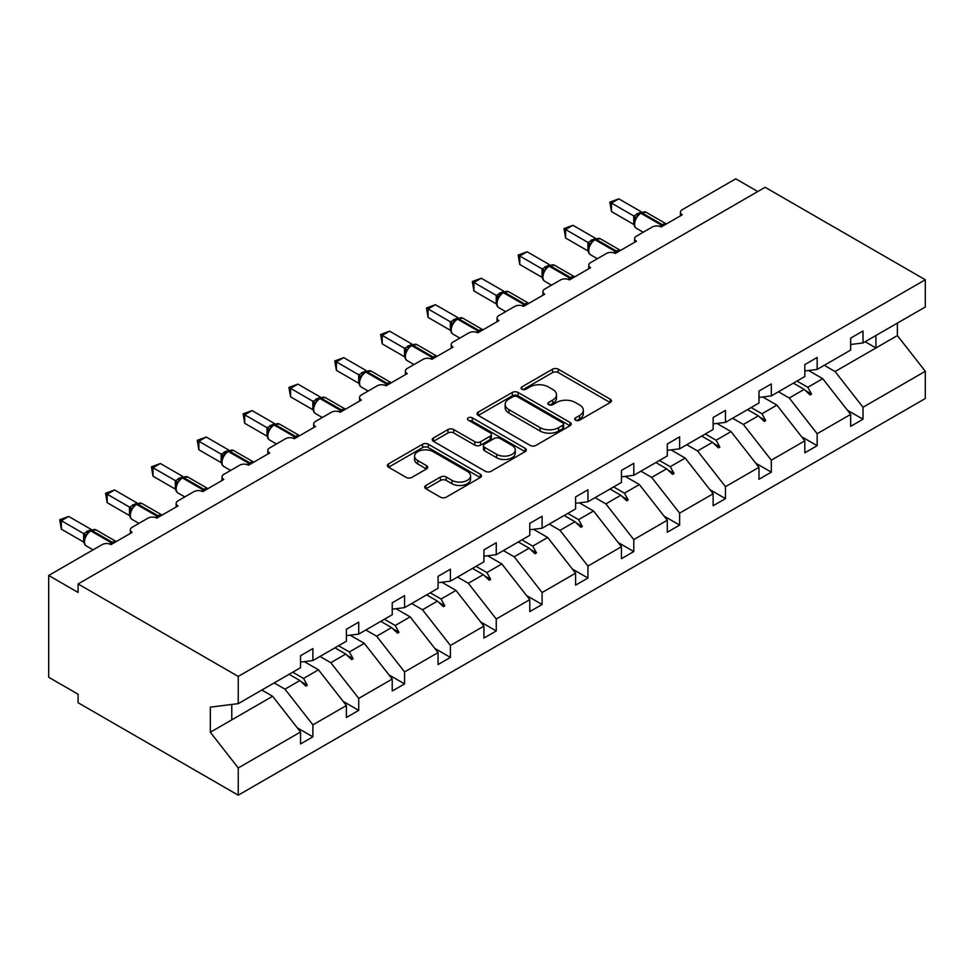 <?xml version="1.0" encoding="UTF-8"?>
<svg xmlns="http://www.w3.org/2000/svg" width="974" height="974" viewBox="0 0 974 974"><rect width="100%" height="100%" fill="white"/><g stroke="black" fill="none" stroke-linecap="round" stroke-linejoin="round"><path stroke-width="1.46" d="M575.537 420.196A2.861 1.644 0 0 0 579.579 420.196L610.223 402.506A4.079 2.35 0 0 0 611.416 400.838A4.079 2.35 0 0 0 610.223 399.182L558.297 369.195A4.079 2.35 0 0 0 552.538 369.195L521.881 386.897A2.861 1.644 0 0 0 521.053 388.066A2.861 1.644 0 0 0 521.881 389.223A2.861 1.644 0 0 0 525.923 389.223L529.893 386.934A13.052 7.536 0 0 1 548.35 386.934L552.672 389.43A13.052 7.536 0 0 1 556.495 394.762A13.052 7.536 0 0 1 552.672 400.095L548.715 402.384A2.861 1.644 0 0 0 547.875 403.553A2.861 1.644 0 0 0 548.715 404.709A2.861 1.644 0 0 0 552.745 404.709L556.714 402.42A13.052 7.536 0 0 1 575.171 402.42L579.506 404.916A13.052 7.536 0 0 1 583.329 410.249A13.052 7.536 0 0 1 579.506 415.581L575.537 417.87A2.861 1.644 0 0 0 574.697 419.039A2.861 1.644 0 0 0 575.537 420.196L575.537 417.87M425.906 485.442A4.079 2.35 0 0 0 424.713 487.11A4.079 2.35 0 0 0 425.906 488.778L440.467 497.178A4.079 2.35 0 0 0 446.238 497.178L480.279 477.528A4.079 2.35 0 0 0 481.473 475.86A4.079 2.35 0 0 0 480.279 474.204L428.353 444.229A4.079 2.35 0 0 0 422.582 444.229L388.553 463.88A4.079 2.35 0 0 0 387.36 465.535A4.079 2.35 0 0 0 388.553 467.203L406.146 477.37A4.079 2.35 0 0 0 411.917 477.37L426.478 468.957A4.079 2.35 0 0 0 427.671 467.289A4.079 2.35 0 0 0 426.478 465.621L417.761 460.58A10.909 6.294 0 0 1 414.559 456.136A10.909 6.294 0 0 1 421.292 450.317A10.909 6.294 0 0 1 433.187 451.68L467.374 471.416A10.909 6.294 0 0 1 470.564 475.86A10.909 6.294 0 0 1 463.831 481.692A10.909 6.294 0 0 1 451.936 480.316L446.238 477.029A4.079 2.35 0 0 0 440.467 477.029L425.906 485.442L425.906 488.778M850.655 344.492L863.001 342.958L925.3 306.993L925.3 279.757L765.138 187.288L78.09 583.962L78.09 592.448L48.7 575.476L102.185 544.6A6.234 3.604 180 0 1 110.999 544.6L132.16 532.388A6.234 3.604 0 0 1 130.333 529.844A6.234 3.604 0 0 1 132.16 527.299L148.024 518.131A6.234 3.604 180 0 1 156.838 518.131L177.998 505.92A6.234 3.604 0 0 1 176.172 503.375A6.234 3.604 0 0 1 177.998 500.831L193.875 491.663A6.234 3.604 180 0 1 202.689 491.663L223.85 479.452A6.234 3.604 0 0 1 222.023 476.907A6.234 3.604 0 0 1 223.85 474.362L239.714 465.195A6.234 3.604 180 0 1 248.528 465.195L269.688 452.983A6.234 3.604 0 0 1 267.862 450.438A6.234 3.604 0 0 1 269.688 447.894L285.552 438.726A6.234 3.604 180 0 1 294.367 438.726L315.527 426.515A6.234 3.604 0 0 1 313.701 423.97A6.234 3.604 0 0 1 315.527 421.425L331.404 412.258A6.234 3.604 180 0 1 340.218 412.258L361.378 400.046A6.234 3.604 0 0 1 359.552 397.502A6.234 3.604 0 0 1 361.378 394.957L377.242 385.801A6.234 3.604 180 0 1 386.057 385.801L407.217 373.578A6.234 3.604 0 0 1 405.391 371.033A6.234 3.604 0 0 1 407.217 368.489L423.081 359.333A6.234 3.604 180 0 1 431.896 359.333L453.056 347.109A6.234 3.604 0 0 1 451.23 344.565A6.234 3.604 0 0 1 453.056 342.02L468.932 332.864A6.234 3.604 180 0 1 477.747 332.864L498.907 320.641A6.234 3.604 0 0 1 497.081 318.096A6.234 3.604 0 0 1 498.907 315.552L514.771 306.396A6.234 3.604 180 0 1 523.586 306.396L544.746 294.185A6.234 3.604 0 0 1 542.92 291.64A6.234 3.604 0 0 1 544.746 289.083L560.61 279.928A6.234 3.604 180 0 1 569.425 279.928L590.585 267.716A6.234 3.604 0 0 1 588.759 265.172A6.234 3.604 0 0 1 590.585 262.627L606.461 253.459A6.234 3.604 180 0 1 615.276 253.459L636.436 241.248A6.234 3.604 0 0 1 634.61 238.703A6.234 3.604 0 0 1 636.436 236.158L652.3 226.991A6.234 3.604 180 0 1 661.115 226.991L682.275 214.779A6.234 3.604 0 0 1 680.449 212.235A6.234 3.604 0 0 1 682.275 209.69L735.76 178.814L757.796 191.537M925.3 279.757L238.24 676.431L78.09 583.962M530.173 445.386A4.079 2.35 0 0 0 535.943 445.386L569.985 425.735A4.079 2.35 0 0 0 571.178 424.08A4.079 2.35 0 0 0 569.985 422.412L518.058 392.437A4.079 2.35 0 0 0 512.3 392.437L478.258 412.087A4.079 2.35 0 0 0 477.065 413.743A4.079 2.35 0 0 0 478.258 415.411L530.173 445.386M469.444 420.817A2.861 1.644 0 0 1 472.341 421.218L472.341 417.834L525.132 448.308A4.079 2.35 0 0 1 526.325 449.964A4.079 2.35 0 0 1 525.132 451.632L491.091 471.282A4.079 2.35 0 0 1 485.32 471.282L433.406 441.307L433.406 437.983A4.079 2.35 0 0 0 432.213 439.639A4.079 2.35 0 0 0 433.406 441.307M433.406 437.983L447.967 429.571A4.079 2.35 0 0 1 453.738 429.571L474.801 441.721A4.079 2.35 0 0 0 480.559 441.721L490.226 436.145A4.079 2.35 0 0 0 491.42 434.477A4.079 2.35 0 0 0 490.226 432.821L468.311 420.159A2.861 1.644 0 0 1 467.471 418.99A2.861 1.644 0 0 1 469.237 417.469A2.861 1.644 0 0 1 472.341 417.834M238.24 676.431L238.24 703.654L300.54 667.689L300.54 655.733L312.885 648.599L312.885 660.567L300.54 662.101M297.277 727.822L312.885 736.831L312.885 724.863L346.391 705.529L318.474 669.808L304.302 661.638M274.169 682.92L284.968 689.154L312.885 724.863M312.885 660.567L346.391 641.221L346.391 629.265L358.724 622.13L358.724 634.098L346.391 635.632M343.128 701.353L358.724 710.363L358.724 698.395L392.23 679.061L364.313 643.339L350.141 635.17M320.008 656.452L330.807 662.685L358.724 698.395M358.724 634.098L392.23 614.752L392.23 602.796L404.575 595.662L404.575 607.63L392.23 609.164M388.967 674.885L404.575 683.894L404.575 671.926L438.069 652.592L410.151 616.871L395.992 608.701M365.859 629.983L376.658 636.217L404.575 671.926M404.575 607.63L438.069 588.284L438.069 576.328L450.414 569.206L450.414 581.161L438.069 582.696M434.806 648.416L450.414 657.426L450.414 645.47L483.92 626.124L456.002 590.414L441.831 582.233M411.698 603.515L422.497 609.748L450.414 645.47M450.414 581.161L483.92 561.815L483.92 549.86L496.253 542.737L496.253 554.693L483.92 556.227M480.657 621.948L496.253 630.957L496.253 619.001L529.759 599.655L501.841 563.946L487.67 555.764M457.537 577.046L468.336 583.28L496.253 619.001M496.253 554.693L529.759 535.359L529.759 523.391L542.104 516.269L542.104 528.225L529.759 529.771M526.496 595.479L542.104 604.489L542.104 592.533L575.597 573.187L547.68 537.478L533.521 529.296M503.388 550.578L514.187 556.811L542.104 592.533M542.104 528.225L575.597 508.891L575.597 496.923L587.943 489.8L587.943 501.756L575.597 503.302M572.335 569.011L587.943 578.02L587.943 566.064L621.449 546.718L593.531 511.009L579.36 502.827M549.226 524.109L560.026 530.343L587.943 566.064M587.943 501.756L621.449 482.422L621.449 470.454L633.782 463.332L633.782 475.288L621.449 476.834M618.186 542.542L633.782 551.552L633.782 539.596L667.287 520.25L639.37 484.541L625.198 476.359M595.065 497.641L605.865 503.887L633.782 539.596M633.782 475.288L667.287 455.954L667.287 443.986L679.633 436.863L679.633 448.831L667.287 450.365M664.024 516.086L679.633 525.096L679.633 513.128L713.126 493.781L685.209 458.072L671.049 449.891M640.916 471.185L651.716 477.418L679.633 513.128M679.633 448.831L713.126 429.485L713.126 417.517L725.472 410.395L725.472 422.363L713.126 423.897M709.863 489.618L725.472 498.627L725.472 486.659L758.977 467.325L731.06 431.604L716.888 423.422M686.755 444.716L697.554 450.95L725.472 486.659M725.472 422.363L758.977 403.017L758.977 391.061L771.311 383.926L771.311 395.894L758.977 397.429M755.714 463.149L771.311 472.159L771.311 460.191L804.816 440.857L776.899 405.135L762.727 396.966M732.594 418.248L743.393 424.481L771.311 460.191M771.311 395.894L804.816 376.548L804.816 364.593L817.162 357.458L817.162 369.426L804.816 370.96M801.553 436.681L817.162 445.69L817.162 433.722L850.655 414.388L850.655 426.344L863.001 419.222L863.001 407.254L925.3 371.289L925.3 398.524L238.24 795.186L78.09 702.729L78.09 694.243L48.7 677.271L48.7 575.476M778.445 391.779L789.244 398.013L817.162 433.722M863.001 342.958L863.001 330.99L850.655 338.124L850.655 350.08L817.162 369.426M847.392 410.212L863.001 419.222M824.284 365.311L835.083 371.544L863.001 407.254M238.24 703.654L210.323 707.136L210.323 732.241L272.623 696.276L261.823 690.042M272.623 696.276L300.54 731.998L300.54 743.953L312.885 736.831M358.724 710.363L346.391 717.485L346.391 705.529M404.575 683.894L392.23 691.016L392.23 679.061M450.414 657.426L438.069 664.548L438.069 652.592M496.253 630.957L483.92 638.08L483.92 626.124M542.104 604.489L529.759 611.611L529.759 599.655M587.943 578.02L575.597 585.155L575.597 573.187M633.782 551.552L621.449 558.686L621.449 546.718M679.633 525.096L667.287 532.218L667.287 520.25M725.472 498.627L713.126 505.749L713.126 493.781M771.311 472.159L758.977 479.281L758.977 467.325M817.162 445.69L804.816 452.813L804.816 440.857M210.323 732.241L238.24 767.962L300.54 731.998M238.24 767.962L238.24 795.186M284.968 689.154L299.919 680.522L305.812 686.086L307.285 685.246L303.523 678.44L318.474 669.808M292.724 672.206L303.523 678.44M289.108 674.288L299.919 680.522M330.807 662.685L345.758 654.053L351.663 659.617L353.124 658.777L349.362 651.971L364.313 643.339M338.562 645.738L349.362 651.971M334.959 647.82L345.758 654.053M376.658 636.217L391.597 627.585L397.502 633.161L398.975 632.309L395.213 625.503L410.151 616.871M384.413 619.269L395.213 625.503M380.797 621.351L391.597 627.585M422.497 609.748L437.448 601.116L443.34 606.692L444.814 605.84L441.052 599.034L456.002 590.414M430.252 592.801L441.052 599.034M426.649 594.883L437.448 601.116M468.336 583.28L483.287 574.66L489.192 580.224L490.665 579.372L486.89 572.566L501.841 563.946M476.091 566.332L486.89 572.566M472.487 568.414L483.287 574.66M514.187 556.811L529.125 548.192L535.03 553.756L536.504 552.903L532.741 546.097L547.68 537.478M521.942 539.864L532.741 546.097M518.326 541.946L529.125 548.192M560.026 530.343L574.977 521.723L580.869 527.287L582.342 526.435L578.58 519.641L593.531 511.009M567.781 513.395L578.58 519.641M564.177 515.49L574.977 521.723M605.865 503.887L620.815 495.255L626.72 500.819L628.193 499.966L624.419 493.173L639.37 484.541M613.62 486.939L624.419 493.173M610.016 489.021L620.815 495.255M651.716 477.418L666.654 468.786L672.559 474.35L674.032 473.498L670.27 466.704L685.209 458.072M659.471 460.471L670.27 466.704M655.855 462.553L666.654 468.786M697.554 450.95L712.505 442.318L718.41 447.882L719.871 447.042L716.109 440.236L731.06 431.604M705.31 434.002L716.109 440.236M701.706 436.084L712.505 442.318M743.393 424.481L758.344 415.849L764.249 421.413L765.722 420.573L761.948 413.767L776.899 405.135M751.149 407.534L761.948 413.767M747.545 409.616L758.344 415.849M789.244 398.013L804.183 389.381L810.088 394.945L811.561 394.105L807.799 387.299L822.738 378.667L850.655 414.388M797 381.065L807.799 387.299M822.738 378.667L808.578 370.497M793.384 383.147L804.183 389.381M835.083 371.544L897.383 335.58L925.3 371.289M865.131 341.728L875.93 347.962L875.93 335.494M897.383 323.112L897.383 335.58M231.775 719.859L231.775 704.458M805.449 390.574L811.561 394.105M759.61 417.042L765.722 420.573M713.759 443.511L719.871 447.042M667.921 469.979L674.032 473.498M622.082 496.448L628.193 499.966M576.231 522.916L582.342 526.435M530.392 549.373L536.504 552.903M484.553 575.841L490.665 579.372M438.702 602.309L444.814 605.84M392.863 628.778L398.975 632.309M347.024 655.246L353.124 658.777M301.173 681.715L307.285 685.246M576.681 420.61L579.506 418.978A13.052 7.536 0 0 0 583.329 413.646L583.329 410.249M556.495 394.762L556.495 398.159A13.052 7.536 0 0 1 552.672 403.492L549.847 405.111M610.162 402.542L558.297 372.592A4.079 2.35 0 0 0 552.538 372.592L523.026 389.624M569.924 425.772L518.058 395.821A4.079 2.35 0 0 0 512.3 395.821L478.307 415.448M562.777 425.236A2.861 1.644 0 0 0 563.605 424.08A2.861 1.644 0 0 0 562.777 422.911L517.194 396.601A2.861 1.644 0 0 0 513.164 396.601L508.976 399.011A13.052 7.536 0 0 0 505.153 404.344A13.052 7.536 0 0 0 508.976 409.664L540.132 427.659A13.052 7.536 0 0 0 558.589 427.659L562.777 425.236L562.777 428.633A2.861 1.644 0 0 0 563.605 427.464L563.605 424.08M505.153 404.344L505.153 407.729A13.052 7.536 0 0 0 508.976 413.061L508.976 409.664M562.777 428.633L558.589 431.044A13.052 7.536 0 0 1 540.132 431.044L508.976 413.061M433.454 441.344L447.967 432.967L447.967 429.571M491.42 434.477L491.42 437.874A4.079 2.35 0 0 1 490.226 439.542L480.559 445.118A4.079 2.35 0 0 1 474.801 445.118L453.738 432.967A4.079 2.35 0 0 0 447.967 432.967M472.341 421.218L525.071 451.668M496.643 454.347A10.909 6.294 0 0 0 508.538 455.71A10.909 6.294 0 0 0 515.27 449.891A10.909 6.294 0 0 0 512.081 445.435L500.039 438.483A4.079 2.35 0 0 0 494.268 438.483L484.602 444.059A4.079 2.35 0 0 0 483.408 445.727A4.079 2.35 0 0 0 484.602 447.383L496.643 454.347L496.643 457.731A10.909 6.294 0 0 0 508.538 459.095A10.909 6.294 0 0 0 515.27 453.275L515.27 449.891M483.408 445.727L483.408 449.111A4.079 2.35 0 0 0 484.602 450.779L484.602 447.383M496.643 457.731L484.602 450.779M470.564 475.86L470.564 479.257A10.909 6.294 0 0 1 463.831 485.076A10.909 6.294 0 0 1 451.936 483.713L446.238 480.426A4.079 2.35 0 0 0 440.467 480.426L425.955 488.802M414.559 456.136L414.559 459.521A10.909 6.294 0 0 0 417.761 463.977L417.761 460.58M426.429 468.981L417.761 463.977M480.219 477.564L428.353 447.614A4.079 2.35 0 0 0 422.582 447.614L388.602 467.24M611.453 211.553L609.834 202.142L611.453 203.067L618.794 198.83L641.233 211.784L633.879 216.021L611.453 203.067L611.453 211.553L633.757 224.434L633.757 215.948M640.758 212.685L646.261 212.344A8.936 5.162 120 0 0 641.793 212.782A2.082 1.205 -120 0 0 640.758 212.685L639.869 213.184A2.082 1.205 60 0 0 639.589 213.489L634.865 219.223C633.392 223.813 633.916 226.845 636.448 228.33L643.217 232.238M636.326 217.604L633.879 216.021M609.834 202.142L618.794 198.83M565.614 238.021L563.995 228.61L565.614 229.535L572.956 225.298L595.394 238.253L588.04 242.489L565.614 229.535L565.614 238.021L587.906 250.902L587.906 242.416M594.907 239.154L600.422 238.813A8.936 5.162 120 0 0 595.954 239.251A2.082 1.205 -120 0 0 594.907 239.154L594.03 239.653A2.082 1.205 60 0 0 593.75 239.957L589.027 245.692A4.566 3.312 18 0 0 587.894 242.465M590.488 244.072L588.04 242.489M563.995 228.61L572.956 225.298M519.763 264.49L518.156 255.078L519.763 256.004L527.117 251.767L549.543 264.709L542.201 268.958L519.763 256.004L519.763 264.49L542.068 277.359L542.068 268.885M549.068 265.61L554.571 265.281A8.936 5.162 120 0 0 550.103 265.719A2.082 1.205 -120 0 0 549.068 265.61L548.192 266.121A2.082 1.205 60 0 0 547.899 266.413L543.188 272.16A4.566 3.312 18 0 0 542.043 268.934M544.636 270.541L542.201 268.958M518.156 255.078L527.117 251.767M473.924 290.958L472.305 281.535L473.924 282.472L481.266 278.235L503.704 291.177L496.35 295.426L473.924 282.472L473.924 290.958L496.229 303.827L496.229 295.353M503.229 292.078L508.732 291.737A8.936 5.162 120 0 0 504.264 292.188A2.082 1.205 -120 0 0 503.229 292.078L502.341 292.59A2.082 1.205 60 0 0 502.06 292.882L499.723 294.781M525.838 305.093A2.082 1.205 -120 0 0 524.84 304.058L504.264 292.188L503.388 292.699A2.082 1.205 60 0 0 502.341 292.59L499.723 294.793L497.337 298.628A4.566 3.312 18 0 0 496.204 295.402M498.798 297.009L496.35 295.426M472.305 281.535L481.266 278.235M428.085 317.427L426.466 308.003L428.085 308.941L435.427 304.704L457.865 317.646L450.512 321.895L428.085 308.941L428.085 317.427L450.378 330.296L450.378 321.81M457.378 318.547L462.894 318.206A8.936 5.162 120 0 0 458.425 318.656A2.082 1.205 -120 0 0 457.378 318.547L456.502 319.058A2.082 1.205 60 0 0 456.222 319.35L451.498 325.085C450.025 329.675 450.548 332.718 453.068 334.192L459.85 338.1M452.959 323.465L450.512 321.895M426.466 308.003L435.427 304.704M382.234 343.895L380.627 334.472L382.234 335.409L389.588 331.16L412.014 344.114L404.673 348.363L382.234 335.409L382.234 343.895L404.539 356.764L404.539 348.278M411.539 345.015L417.042 344.674A8.936 5.162 120 0 0 412.574 345.125A2.082 1.205 -120 0 0 411.539 345.015L410.663 345.526A2.082 1.205 60 0 0 410.371 345.819L405.659 351.553C404.173 356.143 404.697 359.175 407.229 360.66L413.999 364.568M407.108 349.934L404.673 348.363M380.627 334.472L389.588 331.16M336.395 370.351L334.776 360.94L336.395 361.878L343.737 357.628L366.175 370.583L358.822 374.832L336.395 361.878L336.395 370.351L358.7 383.232L358.7 374.747M365.7 371.484L371.204 371.143A8.936 5.162 120 0 0 366.735 371.581A2.082 1.205 -120 0 0 365.7 371.484L364.812 371.995A2.082 1.205 60 0 0 364.532 372.287L359.808 378.022A4.566 3.312 18 0 0 358.676 374.807M361.269 376.402L358.822 374.832M334.776 360.94L343.737 357.628M290.556 396.82L288.937 387.409L290.556 388.346L297.898 384.097L320.336 397.051L312.983 401.3L290.556 388.346L290.556 396.82L312.849 409.701L312.849 401.215M319.849 397.952L325.365 397.611A8.936 5.162 120 0 0 320.896 398.049A2.082 1.205 -120 0 0 319.849 397.952L318.973 398.463A2.082 1.205 60 0 0 318.693 398.756L313.969 404.49C312.496 409.08 313.019 412.112 315.539 413.597L322.321 417.505M315.43 402.871L312.983 401.3M288.937 387.409L297.898 384.097M244.705 423.288L243.098 413.877L244.705 414.814L252.059 410.565L274.485 423.52L267.144 427.756L244.705 414.814L244.705 423.288L267.01 436.169L267.01 427.683M274.011 424.421L279.514 424.08A8.936 5.162 120 0 0 275.045 424.518A2.082 1.205 -120 0 0 274.011 424.421L273.134 424.932A2.082 1.205 60 0 0 272.842 425.224L268.13 430.958C266.645 435.548 267.168 438.58 269.701 440.065L276.47 443.974M269.579 429.339L267.144 427.756M243.098 413.877L252.059 410.565M198.866 449.757L197.247 440.345L198.866 441.271L206.208 437.034L228.647 449.988L221.293 454.225L198.866 441.271L198.866 449.757L221.171 462.638L221.171 454.152M228.172 450.889L233.675 450.548A8.936 5.162 120 0 0 229.207 450.986A2.082 1.205 -120 0 0 228.172 450.889L227.283 451.4A2.082 1.205 60 0 0 227.003 451.692L224.665 453.592M250.781 463.904A2.082 1.205 -120 0 0 249.782 462.869L229.207 450.986L228.33 451.498A2.082 1.205 60 0 0 227.283 451.4L224.653 453.592L222.279 457.427C220.806 462.017 221.329 465.048 223.862 466.534L230.631 470.442M223.74 455.808L221.293 454.225M197.247 440.345L206.208 437.034M153.028 476.225L151.408 466.814L153.028 467.739L160.369 463.502L182.808 476.456L175.454 480.693L153.028 467.739L153.028 476.225L175.32 489.106L175.32 480.62M182.321 477.357L187.836 477.017A8.936 5.162 120 0 0 183.368 477.455A2.082 1.205 -120 0 0 182.321 477.357L181.444 477.857A2.082 1.205 60 0 0 181.164 478.161L176.44 483.895A4.566 3.312 18 0 0 175.308 480.681M177.901 482.276L175.454 480.693M151.408 466.814L160.369 463.502M107.177 502.694L105.569 493.282L107.177 494.208L114.53 489.971L136.957 502.925L129.615 507.162L107.177 494.208L107.177 502.694L129.481 515.575L129.481 507.089M136.482 503.826L141.985 503.485A8.936 5.162 120 0 0 137.517 503.923A2.082 1.205 -120 0 0 136.482 503.826L135.605 504.325A2.082 1.205 60 0 0 135.313 504.629L130.601 510.364A4.566 3.312 18 0 0 129.457 507.137M132.05 508.745L129.615 507.162M105.569 493.282L114.53 489.971M61.338 529.162L59.718 519.751L61.338 520.676L68.679 516.439L91.118 529.381L83.764 533.63L61.338 520.676L61.338 529.162L83.642 542.031L83.642 533.557M90.643 530.282L96.146 529.953A8.936 5.162 120 0 0 91.678 530.392A2.082 1.205 -120 0 0 90.643 530.282L89.754 530.793A2.082 1.205 60 0 0 89.474 531.086L84.75 536.832A4.566 3.312 18 0 0 83.618 533.606M86.211 535.213L83.764 533.63M59.718 519.751L68.679 516.439M579.506 418.978L579.506 415.581M548.715 404.709L548.715 402.384M552.672 403.492L552.672 400.095M521.881 389.223L521.881 386.897M552.538 372.592L552.538 369.195M558.297 372.592L558.297 369.195M610.223 402.506L610.223 399.182M478.258 415.411L478.258 412.087M512.3 395.821L512.3 392.437M518.058 395.821L518.058 392.437M569.985 425.735L569.985 422.412M540.132 431.044L540.132 427.659M558.589 431.044L558.589 427.659M453.738 432.967L453.738 429.571M474.801 445.118L474.801 441.721M480.559 445.118L480.559 441.721M490.226 439.542L490.226 436.145M525.132 451.632L525.132 448.308M440.467 480.426L440.467 477.029M446.238 480.426L446.238 477.029M451.936 483.713L451.936 480.316M426.478 468.957L426.478 465.621M388.553 467.203L388.553 463.88M422.582 447.614L422.582 444.229M428.353 447.614L428.353 444.229M480.279 477.528L480.279 474.204M663.367 225.688A2.082 1.205 -120 0 0 662.369 224.665A8.936 5.162 -60 0 1 666.326 223.983M659.788 226.406A8.936 5.162 -60 0 1 661.48 225.164L662.369 224.665L641.793 212.782L640.916 213.294A8.936 5.162 120 0 0 634.598 224.239A8.936 5.162 120 0 0 636.448 228.33M637.252 215.388L639.869 213.184A2.082 1.205 60 0 1 640.916 213.294L661.48 225.164A2.082 1.205 60 0 1 662.478 226.199M638.907 213.83A4.566 2.642 60 0 1 637.568 213.391M638.287 214.341A4.566 2.642 60 0 1 636.679 213.903M634.865 219.247A4.566 3.312 18 0 0 633.733 216.009M617.528 252.156A2.082 1.205 -120 0 0 616.518 251.122A8.936 5.162 -60 0 1 620.487 250.452M613.949 252.875A8.936 5.162 -60 0 1 615.641 251.633L616.518 251.122L595.954 239.251L595.065 239.762A8.936 5.162 120 0 0 588.746 250.708A8.936 5.162 120 0 0 590.597 254.798L597.379 258.707M591.401 241.856L594.03 239.653A2.082 1.205 60 0 1 595.065 239.762L615.641 251.633A2.082 1.205 60 0 1 616.639 252.668M593.069 240.298A4.566 2.642 60 0 1 591.717 239.86M592.448 240.809A4.566 2.642 60 0 1 590.841 240.371M571.677 278.625A2.082 1.205 -120 0 0 570.679 277.59A8.936 5.162 -60 0 1 574.636 276.92M568.11 279.343A8.936 5.162 -60 0 1 569.802 278.101L570.679 277.59L550.103 265.719L549.226 266.231A8.936 5.162 120 0 0 542.908 277.176A8.936 5.162 120 0 0 544.758 281.267L551.528 285.175M545.562 268.325L548.192 266.121A2.082 1.205 60 0 1 549.226 266.231L569.802 278.101A2.082 1.205 60 0 1 570.801 279.136M547.218 266.766A4.566 2.642 60 0 1 545.878 266.328M546.609 267.278A4.566 2.642 60 0 1 545.002 266.839M522.259 305.812A8.936 5.162 -60 0 1 523.951 304.57L524.84 304.058A8.936 5.162 -60 0 1 528.797 303.389M524.949 305.605A2.082 1.205 60 0 0 523.951 304.57L503.388 292.699A8.936 5.162 120 0 0 497.069 303.632A8.936 5.162 120 0 0 498.919 307.723L505.689 311.643M501.379 293.235A4.566 2.642 60 0 1 500.039 292.797M500.758 293.746A4.566 2.642 60 0 1 499.151 293.308M479.999 331.562A2.082 1.205 -120 0 0 478.989 330.527A8.936 5.162 -60 0 1 482.958 329.857M476.42 332.28A8.936 5.162 -60 0 1 478.112 331.038L478.989 330.527L458.425 318.656L457.537 319.168A8.936 5.162 120 0 0 451.218 330.101A8.936 5.162 120 0 0 453.068 334.192M453.872 321.25L456.502 319.058A2.082 1.205 60 0 1 457.537 319.168L478.112 331.038A2.082 1.205 60 0 1 479.111 332.073M455.54 319.703A4.566 2.642 60 0 1 454.188 319.265M454.919 320.202A4.566 2.642 60 0 1 453.312 319.776M451.486 325.121A4.566 3.312 18 0 0 450.365 321.87M434.148 358.03A2.082 1.205 -120 0 0 433.15 356.995A8.936 5.162 -60 0 1 437.107 356.326M430.581 358.749A8.936 5.162 -60 0 1 432.273 357.507L433.15 356.995L412.574 345.125L411.698 345.624A8.936 5.162 120 0 0 405.379 356.569A8.936 5.162 120 0 0 407.229 360.66M408.033 347.718L410.663 345.526A2.082 1.205 60 0 1 411.698 345.624L432.273 357.507A2.082 1.205 60 0 1 433.272 358.542M409.689 346.172A4.566 2.642 60 0 1 408.349 345.733M409.08 346.671A4.566 2.642 60 0 1 407.473 346.245M405.647 351.59A4.566 3.312 18 0 0 404.514 348.339M388.309 384.499A2.082 1.205 -120 0 0 387.311 383.464A8.936 5.162 -60 0 1 391.268 382.794M384.73 385.217A8.936 5.162 -60 0 1 386.422 383.975L387.311 383.464L366.735 371.581L365.859 372.092A8.936 5.162 120 0 0 359.54 383.038A8.936 5.162 120 0 0 361.391 387.128L368.16 391.037M362.194 374.186L364.812 371.995A2.082 1.205 60 0 1 365.859 372.092L386.422 383.975A2.082 1.205 60 0 1 387.421 385.01M363.85 372.64A4.566 2.642 60 0 1 362.511 372.202M363.229 373.139A4.566 2.642 60 0 1 361.622 372.713M342.471 410.967A2.082 1.205 -120 0 0 341.46 409.932A8.936 5.162 -60 0 1 345.429 409.25M338.891 411.685A8.936 5.162 -60 0 1 340.583 410.444L341.46 409.932L320.896 398.049L320.008 398.561A8.936 5.162 120 0 0 313.689 409.506A8.936 5.162 120 0 0 315.539 413.597M316.343 400.655L318.973 398.463A2.082 1.205 60 0 1 320.008 398.561L340.583 410.444A2.082 1.205 60 0 1 341.582 411.478M317.999 399.109A4.566 2.642 60 0 1 316.66 398.67M317.39 399.608A4.566 2.642 60 0 1 315.783 399.182M313.957 404.527A4.566 3.312 18 0 0 312.837 401.276M296.62 437.436A2.082 1.205 -120 0 0 295.621 436.401A8.936 5.162 -60 0 1 299.578 435.719M293.052 438.154A8.936 5.162 -60 0 1 294.745 436.912L295.621 436.401L275.045 424.518L274.169 425.029A8.936 5.162 120 0 0 267.85 435.975A8.936 5.162 120 0 0 269.701 440.065M270.504 427.123L273.134 424.932A2.082 1.205 60 0 1 274.169 425.029L294.745 436.912A2.082 1.205 60 0 1 295.743 437.935M272.16 425.577A4.566 2.642 60 0 1 270.821 425.139M271.551 426.076A4.566 2.642 60 0 1 269.944 425.638M268.118 430.983A4.566 3.312 18 0 0 266.986 427.744M247.201 464.61A8.936 5.162 -60 0 1 248.894 463.368L249.782 462.869A8.936 5.162 -60 0 1 253.739 462.187M249.892 464.403A2.082 1.205 60 0 0 248.894 463.368L228.33 451.498A8.936 5.162 120 0 0 222.011 462.443A8.936 5.162 120 0 0 223.862 466.534M226.321 452.033A4.566 2.642 60 0 1 224.982 451.607M225.7 452.545A4.566 2.642 60 0 1 224.093 452.106M222.279 457.451A4.566 3.312 18 0 0 221.147 454.213M204.942 490.36A2.082 1.205 -120 0 0 203.931 489.338A8.936 5.162 -60 0 1 207.9 488.656M201.362 491.079A8.936 5.162 -60 0 1 203.055 489.837L203.931 489.338L183.368 477.455L182.479 477.966A8.936 5.162 120 0 0 176.16 488.911A8.936 5.162 120 0 0 178.011 493.002L184.792 496.91M178.826 480.06L181.444 477.857A2.082 1.205 60 0 1 182.479 477.966L203.055 489.837A2.082 1.205 60 0 1 204.053 490.872M180.47 478.502A4.566 2.642 60 0 1 179.131 478.064M179.861 479.013A4.566 2.642 60 0 1 178.254 478.575M159.091 516.829A2.082 1.205 -120 0 0 158.092 515.794A8.936 5.162 -60 0 1 162.049 515.124M155.523 517.547A8.936 5.162 -60 0 1 157.216 516.305L158.092 515.794L137.517 503.923L136.64 504.435A8.936 5.162 120 0 0 130.321 515.38A8.936 5.162 120 0 0 132.172 519.471L138.941 523.379M132.975 506.529L135.605 504.325A2.082 1.205 60 0 1 136.64 504.435L157.216 516.305A2.082 1.205 60 0 1 158.214 517.34M134.631 504.97A4.566 2.642 60 0 1 133.292 504.532M134.022 505.482A4.566 2.642 60 0 1 132.415 505.043M113.252 543.297A2.082 1.205 -120 0 0 112.254 542.262A8.936 5.162 -60 0 1 116.21 541.593M109.672 544.016A8.936 5.162 -60 0 1 111.365 542.774L112.254 542.262L91.678 530.392L90.801 530.903A8.936 5.162 120 0 0 84.482 541.848A8.936 5.162 120 0 0 86.333 545.927L93.102 549.847M87.136 532.985L89.754 530.793A2.082 1.205 60 0 1 90.801 530.903L111.365 542.774A2.082 1.205 60 0 1 112.363 543.809M88.792 531.439A4.566 2.642 60 0 1 87.453 531M88.171 531.95A4.566 2.642 60 0 1 86.564 531.512M680.449 215.826L680.449 212.235M634.61 242.295L634.61 238.703M588.759 268.763L588.759 265.172M542.92 295.232L542.92 291.64M497.081 321.7L497.081 318.096M451.23 348.168L451.23 344.565M405.391 374.637L405.391 371.033M359.552 401.105L359.552 397.502M313.701 427.574L313.701 423.97M267.862 454.042L267.862 450.438M222.023 480.499L222.023 476.907M176.172 506.967L176.172 503.375M130.333 533.435L130.333 529.844M646.261 212.344L666.374 223.959M600.422 238.813L620.535 250.428M589.027 245.692C587.553 250.281 588.077 253.313 590.597 254.798M554.571 265.281L574.697 276.884M543.188 272.16C541.702 276.738 542.226 279.781 544.758 281.267M508.732 291.737L528.845 303.352M497.349 298.628C495.863 303.206 496.387 306.25 498.919 307.723M462.894 318.206L483.007 329.821M417.042 344.674L437.168 356.289M371.204 371.143L391.317 382.758M359.808 378.022C358.335 382.612 358.858 385.643 361.391 387.128M325.365 397.611L345.478 409.226M279.514 424.08L299.639 435.695M233.675 450.548L253.788 462.163M187.836 477.017L207.949 488.631M176.44 483.895C174.967 488.485 175.49 491.517 178.011 493.002M141.985 503.485L162.11 515.1M130.601 510.364C129.116 514.954 129.639 517.985 132.172 519.471M96.146 529.953L116.259 541.556M84.75 536.832C83.277 541.41 83.801 544.454 86.333 545.927"/></g></svg>
